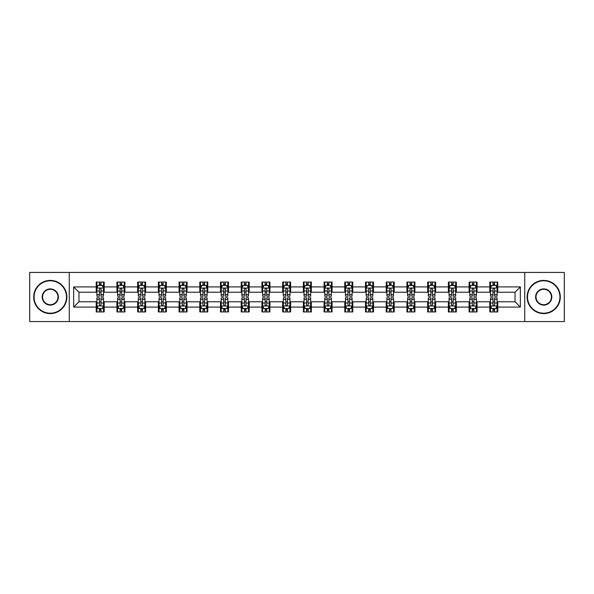<?xml version="1.0" encoding="UTF-8"?>
<svg xmlns="http://www.w3.org/2000/svg" width="594" height="594" viewBox="0 0 594 594"><rect width="100%" height="100%" fill="white"/><g stroke="black" fill="none" stroke-linecap="round" stroke-linejoin="round"><path stroke-width="0.89" d="M524.732 321.562L564.3 321.562L564.3 272.438L524.732 272.438L524.732 321.562L69.268 321.562L69.268 272.438L29.7 272.438L29.7 321.562L69.268 321.562M524.732 272.438L69.268 272.438M497.772 286.909L497.772 282.061L489.805 282.061L489.805 286.909L477.056 286.909L477.056 282.061L469.089 282.061L469.089 286.909L456.348 286.909L456.348 282.061L448.373 282.061L448.373 286.909L435.632 286.909L435.632 282.061L427.665 282.061L427.665 286.909L414.916 286.909L414.916 282.061L406.949 282.061L406.949 286.909L394.201 286.909L394.201 282.061L386.234 282.061L386.234 286.909L373.485 286.909L373.485 282.061L365.518 282.061L365.518 286.909L352.769 286.909L352.769 282.061L344.802 282.061L344.802 286.909L332.053 286.909L332.053 282.061L324.086 282.061L324.086 286.909L311.338 286.909L311.338 282.061L303.371 282.061L303.371 286.909L290.629 286.909L290.629 282.061L282.662 282.061L282.662 286.909L269.914 286.909L269.914 282.061L261.947 282.061L261.947 286.909L249.198 286.909L249.198 282.061L241.231 282.061L241.231 286.909L228.482 286.909L228.482 282.061L220.515 282.061L220.515 286.909L207.766 286.909L207.766 282.061L199.799 282.061L199.799 286.909L187.051 286.909L187.051 282.061L179.084 282.061L179.084 286.909L166.335 286.909L166.335 282.061L158.368 282.061L158.368 286.909L145.627 286.909L145.627 282.061L137.652 282.061L137.652 286.909L124.911 286.909L124.911 282.061L116.944 282.061L116.944 286.909L104.195 286.909L104.195 282.061L96.228 282.061L96.228 286.909L73.656 286.909L73.656 307.091L78.965 301.782L96.228 301.782L96.228 311.939L104.195 311.939L104.195 301.782L116.944 301.782L116.944 311.939L124.911 311.939L124.911 301.782L137.652 301.782L137.652 311.939L145.627 311.939L145.627 301.782L158.368 301.782L158.368 311.939L166.335 311.939L166.335 301.782L179.084 301.782L179.084 311.939L187.051 311.939L187.051 301.782L199.799 301.782L199.799 311.939L207.766 311.939L207.766 301.782L220.515 301.782L220.515 311.939L228.482 311.939L228.482 301.782L241.231 301.782L241.231 311.939L249.198 311.939L249.198 301.782L261.947 301.782L261.947 311.939L269.914 311.939L269.914 301.782L282.662 301.782L282.662 311.939L290.629 311.939L290.629 301.782L303.371 301.782L303.371 311.939L311.338 311.939L311.338 301.782L324.086 301.782L324.086 311.939L332.053 311.939L332.053 301.782L344.802 301.782L344.802 311.939L352.769 311.939L352.769 301.782L365.518 301.782L365.518 311.939L373.485 311.939L373.485 301.782L386.234 301.782L386.234 311.939L394.201 311.939L394.201 301.782L406.949 301.782L406.949 311.939L414.916 311.939L414.916 301.782L427.665 301.782L427.665 311.939L435.632 311.939L435.632 301.782L448.373 301.782L448.373 311.939L456.348 311.939L456.348 301.782L469.089 301.782L469.089 311.939L477.056 311.939L477.056 301.782L489.805 301.782L489.805 311.939L497.772 311.939L497.772 301.782L515.035 301.782L515.035 292.218L497.772 292.218L497.772 286.909L520.344 286.909L520.344 307.091L497.772 307.091M489.805 307.091L477.056 307.091M469.089 307.091L456.348 307.091M448.373 307.091L435.632 307.091M427.665 307.091L414.916 307.091M406.949 307.091L394.201 307.091M386.234 307.091L373.485 307.091M365.518 307.091L352.769 307.091M344.802 307.091L332.053 307.091M324.086 307.091L311.338 307.091M303.371 307.091L290.629 307.091M282.662 307.091L269.914 307.091M261.947 307.091L249.198 307.091M241.231 307.091L228.482 307.091M220.515 307.091L207.766 307.091M199.799 307.091L187.051 307.091M179.084 307.091L166.335 307.091M158.368 307.091L145.627 307.091M137.652 307.091L124.911 307.091M116.944 307.091L104.195 307.091M96.228 307.091L73.656 307.091M489.805 286.909L489.805 292.218L477.056 292.218L477.056 286.909M469.089 286.909L469.089 292.218L456.348 292.218L456.348 286.909M448.373 286.909L448.373 292.218L435.632 292.218L435.632 286.909M427.665 286.909L427.665 292.218L414.916 292.218L414.916 286.909M406.949 286.909L406.949 292.218L394.201 292.218L394.201 286.909M386.234 286.909L386.234 292.218L373.485 292.218L373.485 286.909M365.518 286.909L365.518 292.218L352.769 292.218L352.769 286.909M344.802 286.909L344.802 292.218L332.053 292.218L332.053 286.909M324.086 286.909L324.086 292.218L311.338 292.218L311.338 286.909M303.371 286.909L303.371 292.218L290.629 292.218L290.629 286.909M282.662 286.909L282.662 292.218L269.914 292.218L269.914 286.909M261.947 286.909L261.947 292.218L249.198 292.218L249.198 286.909M241.231 286.909L241.231 292.218L228.482 292.218L228.482 286.909M220.515 286.909L220.515 292.218L207.766 292.218L207.766 286.909M199.799 286.909L199.799 292.218L187.051 292.218L187.051 286.909M179.084 286.909L179.084 292.218L166.335 292.218L166.335 286.909M158.368 286.909L158.368 292.218L145.627 292.218L145.627 286.909M137.652 286.909L137.652 292.218L124.911 292.218L124.911 286.909M116.944 286.909L116.944 292.218L104.195 292.218L104.195 286.909M96.228 286.909L96.228 292.218L78.965 292.218L73.656 286.909M78.965 292.218L78.965 301.782M520.344 307.091L515.035 301.782M515.035 292.218L520.344 286.909M96.228 285.38L96.889 285.38M99.413 285.38L101.01 285.38M103.527 285.38L104.195 285.38M96.228 292.085L96.889 292.085M99.413 292.085L101.01 292.085M103.527 292.085L104.195 292.085M96.228 301.915L96.889 301.915M99.413 301.915L101.01 301.915M103.527 301.915L104.195 301.915M96.228 308.62L96.889 308.62M99.413 308.62L101.01 308.62M103.527 308.62L104.195 308.62M116.944 301.915L117.605 301.915M120.129 301.915L121.718 301.915M124.243 301.915L124.911 301.915M116.944 308.62L117.605 308.62M120.129 308.62L121.718 308.62M124.243 308.62L124.911 308.62M116.944 285.38L117.605 285.38M120.129 285.38L121.718 285.38M124.243 285.38L124.911 285.38M116.944 292.085L117.605 292.085M120.129 292.085L121.718 292.085M124.243 292.085L124.911 292.085M137.652 301.915L138.32 301.915M140.845 301.915L142.434 301.915M144.958 301.915L145.627 301.915M137.652 308.62L138.32 308.62M140.845 308.62L142.434 308.62M144.958 308.62L145.627 308.62M137.652 285.38L138.32 285.38M140.845 285.38L142.434 285.38M144.958 285.38L145.627 285.38M137.652 292.085L138.32 292.085M140.845 292.085L142.434 292.085M144.958 292.085L145.627 292.085M158.368 301.915L159.036 301.915M161.561 301.915L163.15 301.915M165.674 301.915L166.335 301.915M158.368 308.62L159.036 308.62M161.561 308.62L163.15 308.62M165.674 308.62L166.335 308.62M158.368 285.38L159.036 285.38M161.561 285.38L163.15 285.38M165.674 285.38L166.335 285.38M158.368 292.085L159.036 292.085M161.561 292.085L163.15 292.085M165.674 292.085L166.335 292.085M179.084 301.915L179.752 301.915M182.269 301.915L183.865 301.915M186.39 301.915L187.051 301.915M179.084 308.62L179.752 308.62M182.269 308.62L183.865 308.62M186.39 308.62L187.051 308.62M179.084 285.38L179.752 285.38M182.269 285.38L183.865 285.38M186.39 285.38L187.051 285.38M179.084 292.085L179.752 292.085M182.269 292.085L183.865 292.085M186.39 292.085L187.051 292.085M199.799 301.915L200.468 301.915M202.985 301.915L204.581 301.915M207.106 301.915L207.766 301.915M199.799 308.62L200.468 308.62M202.985 308.62L204.581 308.62M207.106 308.62L207.766 308.62M199.799 285.38L200.468 285.38M202.985 285.38L204.581 285.38M207.106 285.38L207.766 285.38M199.799 292.085L200.468 292.085M202.985 292.085L204.581 292.085M207.106 292.085L207.766 292.085M220.515 301.915L221.176 301.915M223.7 301.915L225.297 301.915M227.821 301.915L228.482 301.915M220.515 308.62L221.176 308.62M223.7 308.62L225.297 308.62M227.821 308.62L228.482 308.62M220.515 285.38L221.176 285.38M223.7 285.38L225.297 285.38M227.821 285.38L228.482 285.38M220.515 292.085L221.176 292.085M223.7 292.085L225.297 292.085M227.821 292.085L228.482 292.085M241.231 301.915L241.892 301.915M244.416 301.915L246.013 301.915M248.53 301.915L249.198 301.915M241.231 308.62L241.892 308.62M244.416 308.62L246.013 308.62M248.53 308.62L249.198 308.62M241.231 285.38L241.892 285.38M244.416 285.38L246.013 285.38M248.53 285.38L249.198 285.38M241.231 292.085L241.892 292.085M244.416 292.085L246.013 292.085M248.53 292.085L249.198 292.085M261.947 301.915L262.607 301.915M265.132 301.915L266.728 301.915M269.245 301.915L269.914 301.915M261.947 308.62L262.607 308.62M265.132 308.62L266.728 308.62M269.245 308.62L269.914 308.62M261.947 285.38L262.607 285.38M265.132 285.38L266.728 285.38M269.245 285.38L269.914 285.38M261.947 292.085L262.607 292.085M265.132 292.085L266.728 292.085M269.245 292.085L269.914 292.085M282.662 301.915L283.323 301.915M285.848 301.915L287.437 301.915M289.961 301.915L290.629 301.915M282.662 308.62L283.323 308.62M285.848 308.62L287.437 308.62M289.961 308.62L290.629 308.62M282.662 285.38L283.323 285.38M285.848 285.38L287.437 285.38M289.961 285.38L290.629 285.38M282.662 292.085L283.323 292.085M285.848 292.085L287.437 292.085M289.961 292.085L290.629 292.085M303.371 301.915L304.039 301.915M306.563 301.915L308.152 301.915M310.677 301.915L311.338 301.915M303.371 308.62L304.039 308.62M306.563 308.62L308.152 308.62M310.677 308.62L311.338 308.62M303.371 285.38L304.039 285.38M306.563 285.38L308.152 285.38M310.677 285.38L311.338 285.38M303.371 292.085L304.039 292.085M306.563 292.085L308.152 292.085M310.677 292.085L311.338 292.085M324.086 301.915L324.755 301.915M327.272 301.915L328.868 301.915M331.393 301.915L332.053 301.915M324.086 308.62L324.755 308.62M327.272 308.62L328.868 308.62M331.393 308.62L332.053 308.62M324.086 285.38L324.755 285.38M327.272 285.38L328.868 285.38M331.393 285.38L332.053 285.38M324.086 292.085L324.755 292.085M327.272 292.085L328.868 292.085M331.393 292.085L332.053 292.085M344.802 301.915L345.47 301.915M347.987 301.915L349.584 301.915M352.108 301.915L352.769 301.915M344.802 308.62L345.47 308.62M347.987 308.62L349.584 308.62M352.108 308.62L352.769 308.62M344.802 285.38L345.47 285.38M347.987 285.38L349.584 285.38M352.108 285.38L352.769 285.38M344.802 292.085L345.47 292.085M347.987 292.085L349.584 292.085M352.108 292.085L352.769 292.085M365.518 301.915L366.179 301.915M368.703 301.915L370.3 301.915M372.824 301.915L373.485 301.915M365.518 308.62L366.179 308.62M368.703 308.62L370.3 308.62M372.824 308.62L373.485 308.62M365.518 285.38L366.179 285.38M368.703 285.38L370.3 285.38M372.824 285.38L373.485 285.38M365.518 292.085L366.179 292.085M368.703 292.085L370.3 292.085M372.824 292.085L373.485 292.085M386.234 301.915L386.894 301.915M389.419 301.915L391.015 301.915M393.532 301.915L394.201 301.915M386.234 308.62L386.894 308.62M389.419 308.62L391.015 308.62M393.532 308.62L394.201 308.62M386.234 285.38L386.894 285.38M389.419 285.38L391.015 285.38M393.532 285.38L394.201 285.38M386.234 292.085L386.894 292.085M389.419 292.085L391.015 292.085M393.532 292.085L394.201 292.085M406.949 301.915L407.61 301.915M410.135 301.915L411.731 301.915M414.248 301.915L414.916 301.915M406.949 308.62L407.61 308.62M410.135 308.62L411.731 308.62M414.248 308.62L414.916 308.62M406.949 285.38L407.61 285.38M410.135 285.38L411.731 285.38M414.248 285.38L414.916 285.38M406.949 292.085L407.61 292.085M410.135 292.085L411.731 292.085M414.248 292.085L414.916 292.085M427.665 301.915L428.326 301.915M430.85 301.915L432.439 301.915M434.964 301.915L435.632 301.915M427.665 308.62L428.326 308.62M430.85 308.62L432.439 308.62M434.964 308.62L435.632 308.62M427.665 285.38L428.326 285.38M430.85 285.38L432.439 285.38M434.964 285.38L435.632 285.38M427.665 292.085L428.326 292.085M430.85 292.085L432.439 292.085M434.964 292.085L435.632 292.085M448.373 301.915L449.042 301.915M451.566 301.915L453.155 301.915M455.68 301.915L456.348 301.915M448.373 308.62L449.042 308.62M451.566 308.62L453.155 308.62M455.68 308.62L456.348 308.62M448.373 285.38L449.042 285.38M451.566 285.38L453.155 285.38M455.68 285.38L456.348 285.38M448.373 292.085L449.042 292.085M451.566 292.085L453.155 292.085M455.68 292.085L456.348 292.085M469.089 301.915L469.757 301.915M472.282 301.915L473.871 301.915M476.395 301.915L477.056 301.915M469.089 308.62L469.757 308.62M472.282 308.62L473.871 308.62M476.395 308.62L477.056 308.62M469.089 285.38L469.757 285.38M472.282 285.38L473.871 285.38M476.395 285.38L477.056 285.38M469.089 292.085L469.757 292.085M472.282 292.085L473.871 292.085M476.395 292.085L477.056 292.085M489.805 301.915L490.473 301.915M492.99 301.915L494.587 301.915M497.111 301.915L497.772 301.915M489.805 308.62L490.473 308.62M492.99 308.62L494.587 308.62M497.111 308.62L497.772 308.62M489.805 285.38L490.473 285.38M492.99 285.38L494.587 285.38M497.111 285.38L497.772 285.38M489.805 292.085L490.473 292.085M492.99 292.085L494.587 292.085M497.111 292.085L497.772 292.085M101.01 283.791L99.413 283.791M103.527 294.535L101.01 294.535L101.01 296.206L103.527 296.206L103.527 288.105L102.205 285.447L98.218 285.447L96.889 288.105L96.889 296.206L99.413 296.206L99.413 294.535L96.889 294.535M96.889 288.105L96.889 282.061M103.527 288.105L103.527 282.061M99.413 285.447L99.413 282.061M101.01 282.061L101.01 285.447M101.01 294.535L101.01 289.1C100.475 288.075 99.948 288.075 99.413 289.1L99.413 294.535M99.413 310.209L101.01 310.209M96.889 299.465L99.413 299.465L99.413 297.794L96.889 297.794L96.889 305.895L98.218 308.553L102.205 308.553L103.527 305.895L103.527 297.794L101.01 297.794L101.01 299.465L103.527 299.465M103.527 305.895L103.527 311.939M96.889 305.895L96.889 311.939M101.01 308.553L101.01 311.939M99.413 311.939L99.413 308.553M99.413 299.465L99.413 304.9C99.941 305.925 100.475 305.925 101.01 304.9L101.01 299.465M50.282 280.799A16.201 16.201 0 0 0 34.081 297A16.201 16.201 0 0 0 50.282 313.201A16.201 16.201 0 0 0 66.483 297A16.201 16.201 0 0 0 50.282 280.799M50.282 313.595A16.595 16.595 0 0 1 33.687 297A16.595 16.595 0 0 1 50.282 280.405A16.595 16.595 0 0 1 66.877 297A16.595 16.595 0 0 1 50.282 313.595M50.282 288.899A8.101 8.101 0 0 1 58.383 297A8.101 8.101 0 0 1 50.282 305.101A8.101 8.101 0 0 1 42.181 297A8.101 8.101 0 0 1 50.282 288.899M50.282 304.7A7.7 7.7 0 0 0 57.982 297A7.7 7.7 0 0 0 50.282 289.3A7.7 7.7 0 0 0 42.582 297A7.7 7.7 0 0 0 50.282 304.7M543.718 280.799A16.201 16.201 0 0 0 527.517 297A16.201 16.201 0 0 0 543.718 313.201A16.201 16.201 0 0 0 559.919 297A16.201 16.201 0 0 0 543.718 280.799M543.718 313.595A16.595 16.595 0 0 1 527.123 297A16.595 16.595 0 0 1 543.718 280.405A16.595 16.595 0 0 1 560.313 297A16.595 16.595 0 0 1 543.718 313.595M543.718 288.899A8.101 8.101 0 0 1 551.819 297A8.101 8.101 0 0 1 543.718 305.101A8.101 8.101 0 0 1 535.617 297A8.101 8.101 0 0 1 543.718 288.899M543.718 304.7A7.7 7.7 0 0 0 551.418 297A7.7 7.7 0 0 0 543.718 289.3A7.7 7.7 0 0 0 536.018 297A7.7 7.7 0 0 0 543.718 304.7M121.718 283.791L120.129 283.791M124.243 294.535L121.718 294.535L121.718 296.206L124.243 296.206L124.243 288.105L122.913 285.447L118.934 285.447L117.605 288.105L117.605 296.206L120.129 296.206L120.129 294.535L117.605 294.535M117.605 288.105L117.605 282.061M124.243 288.105L124.243 282.061M120.129 285.447L120.129 282.061M121.718 282.061L121.718 285.447M121.718 294.535L121.718 289.1C121.191 288.075 120.656 288.075 120.129 289.1L120.129 294.535M142.434 283.791L140.845 283.791M144.958 294.535L142.434 294.535L142.434 296.206L144.958 296.206L144.958 288.105L143.629 285.447L139.649 285.447L138.32 288.105L138.32 296.206L140.845 296.206L140.845 294.535L138.32 294.535M138.32 288.105L138.32 282.061M144.958 288.105L144.958 282.061M140.845 285.447L140.845 282.061M142.434 282.061L142.434 285.447M142.434 294.535L142.434 289.1C141.907 288.075 141.372 288.075 140.845 289.1L140.845 294.535M120.129 310.209L121.718 310.209M117.605 299.465L120.129 299.465L120.129 297.794L117.605 297.794L117.605 305.895L118.934 308.553L122.913 308.553L124.243 305.895L124.243 297.794L121.718 297.794L121.718 299.465L124.243 299.465M124.243 305.895L124.243 311.939M117.605 305.895L117.605 311.939M121.718 308.553L121.718 311.939M120.129 311.939L120.129 308.553M120.129 299.465L120.129 304.9C120.656 305.925 121.191 305.925 121.718 304.9L121.718 299.465M140.845 310.209L142.434 310.209M138.32 299.465L140.845 299.465L140.845 297.794L138.32 297.794L138.32 305.895L139.649 308.553L143.629 308.553L144.958 305.895L144.958 297.794L142.434 297.794L142.434 299.465L144.958 299.465M144.958 305.895L144.958 311.939M138.32 305.895L138.32 311.939M142.434 308.553L142.434 311.939M140.845 311.939L140.845 308.553M140.845 299.465L140.845 304.9C141.372 305.925 141.907 305.925 142.434 304.9L142.434 299.465M163.15 283.791L161.561 283.791M165.674 294.535L163.15 294.535L163.15 296.206L165.674 296.206L165.674 288.105L164.345 285.447L160.365 285.447L159.036 288.105L159.036 296.206L161.561 296.206L161.561 294.535L159.036 294.535M159.036 288.105L159.036 282.061M165.674 288.105L165.674 282.061M161.561 285.447L161.561 282.061M163.15 282.061L163.15 285.447M163.15 294.535L163.15 289.1C162.622 288.075 162.088 288.075 161.561 289.1L161.561 294.535M183.865 283.791L182.269 283.791M186.39 294.535L183.865 294.535L183.865 296.206L186.39 296.206L186.39 288.105L185.061 285.447L181.073 285.447L179.752 288.105L179.752 296.206L182.269 296.206L182.269 294.535L179.752 294.535M179.752 288.105L179.752 282.061M186.39 288.105L186.39 282.061M182.269 285.447L182.269 282.061M183.865 282.061L183.865 285.447M183.865 294.535L183.865 289.1C183.338 288.075 182.804 288.075 182.269 289.1L182.269 294.535M204.581 283.791L202.985 283.791M207.106 294.535L204.581 294.535L204.581 296.206L207.106 296.206L207.106 288.105L205.776 285.447L201.789 285.447L200.468 288.105L200.468 296.206L202.985 296.206L202.985 294.535L200.468 294.535M200.468 288.105L200.468 282.061M207.106 288.105L207.106 282.061M202.985 285.447L202.985 282.061M204.581 282.061L204.581 285.447M204.581 294.535L204.581 289.1C204.046 288.075 203.519 288.075 202.985 289.1L202.985 294.535M161.561 310.209L163.15 310.209M159.036 299.465L161.561 299.465L161.561 297.794L159.036 297.794L159.036 305.895L160.365 308.553L164.345 308.553L165.674 305.895L165.674 297.794L163.15 297.794L163.15 299.465L165.674 299.465M165.674 305.895L165.674 311.939M159.036 305.895L159.036 311.939M163.15 308.553L163.15 311.939M161.561 311.939L161.561 308.553M161.561 299.465L161.561 304.9C162.088 305.925 162.622 305.925 163.15 304.9L163.15 299.465M182.269 310.209L183.865 310.209M179.752 299.465L182.269 299.465L182.269 297.794L179.752 297.794L179.752 305.895L181.073 308.553L185.061 308.553L186.39 305.895L186.39 297.794L183.865 297.794L183.865 299.465L186.39 299.465M186.39 305.895L186.39 311.939M179.752 305.895L179.752 311.939M183.865 308.553L183.865 311.939M182.269 311.939L182.269 308.553M182.269 299.465L182.269 304.9C182.804 305.925 183.331 305.925 183.865 304.9L183.865 299.465M202.985 310.209L204.581 310.209M200.468 299.465L202.985 299.465L202.985 297.794L200.468 297.794L200.468 305.895L201.789 308.553L205.776 308.553L207.106 305.895L207.106 297.794L204.581 297.794L204.581 299.465L207.106 299.465M207.106 305.895L207.106 311.939M200.468 305.895L200.468 311.939M204.581 308.553L204.581 311.939M202.985 311.939L202.985 308.553M202.985 299.465L202.985 304.9C203.519 305.925 204.046 305.925 204.581 304.9L204.581 299.465M223.7 310.209L225.297 310.209M221.176 299.465L223.7 299.465L223.7 297.794L221.176 297.794L221.176 305.895L222.505 308.553L226.492 308.553L227.821 305.895L227.821 297.794L225.297 297.794L225.297 299.465L227.821 299.465M227.821 305.895L227.821 311.939M221.176 305.895L221.176 311.939M225.297 308.553L225.297 311.939M223.7 311.939L223.7 308.553M223.7 299.465L223.7 304.9C224.235 305.925 224.762 305.925 225.297 304.9L225.297 299.465M244.416 310.209L246.013 310.209M241.892 299.465L244.416 299.465L244.416 297.794L241.892 297.794L241.892 305.895L243.221 308.553L247.208 308.553L248.53 305.895L248.53 297.794L246.013 297.794L246.013 299.465L248.53 299.465M248.53 305.895L248.53 311.939M241.892 305.895L241.892 311.939M246.013 308.553L246.013 311.939M244.416 311.939L244.416 308.553M244.416 299.465L244.416 304.9C244.943 305.925 245.478 305.925 246.013 304.9L246.013 299.465M265.132 310.209L266.728 310.209M262.607 299.465L265.132 299.465L265.132 297.794L262.607 297.794L262.607 305.895L263.936 308.553L267.916 308.553L269.245 305.895L269.245 297.794L266.728 297.794L266.728 299.465L269.245 299.465M269.245 305.895L269.245 311.939M262.607 305.895L262.607 311.939M266.728 308.553L266.728 311.939M265.132 311.939L265.132 308.553M265.132 299.465L265.132 304.9C265.659 305.925 266.194 305.925 266.728 304.9L266.728 299.465M285.848 310.209L287.437 310.209M283.323 299.465L285.848 299.465L285.848 297.794L283.323 297.794L283.323 305.895L284.652 308.553L288.632 308.553L289.961 305.895L289.961 297.794L287.437 297.794L287.437 299.465L289.961 299.465M289.961 305.895L289.961 311.939M283.323 305.895L283.323 311.939M287.437 308.553L287.437 311.939M285.848 311.939L285.848 308.553M285.848 299.465L285.848 304.9C286.375 305.925 286.909 305.925 287.437 304.9L287.437 299.465M306.563 310.209L308.152 310.209M304.039 299.465L306.563 299.465L306.563 297.794L304.039 297.794L304.039 305.895L305.368 308.553L309.348 308.553L310.677 305.895L310.677 297.794L308.152 297.794L308.152 299.465L310.677 299.465M310.677 305.895L310.677 311.939M304.039 305.895L304.039 311.939M308.152 308.553L308.152 311.939M306.563 311.939L306.563 308.553M306.563 299.465L306.563 304.9C307.091 305.925 307.625 305.925 308.152 304.9L308.152 299.465M327.272 310.209L328.868 310.209M324.755 299.465L327.272 299.465L327.272 297.794L324.755 297.794L324.755 305.895L326.084 308.553L330.064 308.553L331.393 305.895L331.393 297.794L328.868 297.794L328.868 299.465L331.393 299.465M331.393 305.895L331.393 311.939M324.755 305.895L324.755 311.939M328.868 308.553L328.868 311.939M327.272 311.939L327.272 308.553M327.272 299.465L327.272 304.9C327.806 305.925 328.334 305.925 328.868 304.9L328.868 299.465M347.987 310.209L349.584 310.209M345.47 299.465L347.987 299.465L347.987 297.794L345.47 297.794L345.47 305.895L346.792 308.553L350.779 308.553L352.108 305.895L352.108 297.794L349.584 297.794L349.584 299.465L352.108 299.465M352.108 305.895L352.108 311.939M345.47 305.895L345.47 311.939M349.584 308.553L349.584 311.939M347.987 311.939L347.987 308.553M347.987 299.465L347.987 304.9C348.522 305.925 349.049 305.925 349.584 304.9L349.584 299.465M368.703 310.209L370.3 310.209M366.179 299.465L368.703 299.465L368.703 297.794L366.179 297.794L366.179 305.895L367.508 308.553L371.495 308.553L372.824 305.895L372.824 297.794L370.3 297.794L370.3 299.465L372.824 299.465M372.824 305.895L372.824 311.939M366.179 305.895L366.179 311.939M370.3 308.553L370.3 311.939M368.703 311.939L368.703 308.553M368.703 299.465L368.703 304.9C369.238 305.925 369.765 305.925 370.3 304.9L370.3 299.465M389.419 310.209L391.015 310.209M386.894 299.465L389.419 299.465L389.419 297.794L386.894 297.794L386.894 305.895L388.224 308.553L392.211 308.553L393.532 305.895L393.532 297.794L391.015 297.794L391.015 299.465L393.532 299.465M393.532 305.895L393.532 311.939M386.894 305.895L386.894 311.939M391.015 308.553L391.015 311.939M389.419 311.939L389.419 308.553M389.419 299.465L389.419 304.9C389.954 305.925 390.481 305.925 391.015 304.9L391.015 299.465M410.135 310.209L411.731 310.209M407.61 299.465L410.135 299.465L410.135 297.794L407.61 297.794L407.61 305.895L408.939 308.553L412.927 308.553L414.248 305.895L414.248 297.794L411.731 297.794L411.731 299.465L414.248 299.465M414.248 305.895L414.248 311.939M407.61 305.895L407.61 311.939M411.731 308.553L411.731 311.939M410.135 311.939L410.135 308.553M410.135 299.465L410.135 304.9C410.662 305.925 411.197 305.925 411.731 304.9L411.731 299.465M430.85 310.209L432.439 310.209M428.326 299.465L430.85 299.465L430.85 297.794L428.326 297.794L428.326 305.895L429.655 308.553L433.635 308.553L434.964 305.895L434.964 297.794L432.439 297.794L432.439 299.465L434.964 299.465M434.964 305.895L434.964 311.939M428.326 305.895L428.326 311.939M432.439 308.553L432.439 311.939M430.85 311.939L430.85 308.553M430.85 299.465L430.85 304.9C431.378 305.925 431.912 305.925 432.439 304.9L432.439 299.465M225.297 283.791L223.7 283.791M227.821 294.535L225.297 294.535L225.297 296.206L227.821 296.206L227.821 288.105L226.492 285.447L222.505 285.447L221.176 288.105L221.176 296.206L223.7 296.206L223.7 294.535L221.176 294.535M221.176 288.105L221.176 282.061M227.821 288.105L227.821 282.061M223.7 285.447L223.7 282.061M225.297 282.061L225.297 285.447M225.297 294.535L225.297 289.1C224.762 288.075 224.235 288.075 223.7 289.1L223.7 294.535M246.013 283.791L244.416 283.791M248.53 294.535L246.013 294.535L246.013 296.206L248.53 296.206L248.53 288.105L247.208 285.447L243.221 285.447L241.892 288.105L241.892 296.206L244.416 296.206L244.416 294.535L241.892 294.535M241.892 288.105L241.892 282.061M248.53 288.105L248.53 282.061M244.416 285.447L244.416 282.061M246.013 282.061L246.013 285.447M246.013 294.535L246.013 289.1C245.478 288.075 244.951 288.075 244.416 289.1L244.416 294.535M266.728 283.791L265.132 283.791M269.245 294.535L266.728 294.535L266.728 296.206L269.245 296.206L269.245 288.105L267.916 285.447L263.936 285.447L262.607 288.105L262.607 296.206L265.132 296.206L265.132 294.535L262.607 294.535M262.607 288.105L262.607 282.061M269.245 288.105L269.245 282.061M265.132 285.447L265.132 282.061M266.728 282.061L266.728 285.447M266.728 294.535L266.728 289.1C266.194 288.075 265.667 288.075 265.132 289.1L265.132 294.535M287.437 283.791L285.848 283.791M289.961 294.535L287.437 294.535L287.437 296.206L289.961 296.206L289.961 288.105L288.632 285.447L284.652 285.447L283.323 288.105L283.323 296.206L285.848 296.206L285.848 294.535L283.323 294.535M283.323 288.105L283.323 282.061M289.961 288.105L289.961 282.061M285.848 285.447L285.848 282.061M287.437 282.061L287.437 285.447M287.437 294.535L287.437 289.1C286.909 288.075 286.375 288.075 285.848 289.1L285.848 294.535M308.152 283.791L306.563 283.791M310.677 294.535L308.152 294.535L308.152 296.206L310.677 296.206L310.677 288.105L309.348 285.447L305.368 285.447L304.039 288.105L304.039 296.206L306.563 296.206L306.563 294.535L304.039 294.535M304.039 288.105L304.039 282.061M310.677 288.105L310.677 282.061M306.563 285.447L306.563 282.061M308.152 282.061L308.152 285.447M308.152 294.535L308.152 289.1C307.625 288.075 307.091 288.075 306.563 289.1L306.563 294.535M328.868 283.791L327.272 283.791M331.393 294.535L328.868 294.535L328.868 296.206L331.393 296.206L331.393 288.105L330.064 285.447L326.084 285.447L324.755 288.105L324.755 296.206L327.272 296.206L327.272 294.535L324.755 294.535M324.755 288.105L324.755 282.061M331.393 288.105L331.393 282.061M327.272 285.447L327.272 282.061M328.868 282.061L328.868 285.447M328.868 294.535L328.868 289.1C328.341 288.075 327.806 288.075 327.272 289.1L327.272 294.535M349.584 283.791L347.987 283.791M352.108 294.535L349.584 294.535L349.584 296.206L352.108 296.206L352.108 288.105L350.779 285.447L346.792 285.447L345.47 288.105L345.47 296.206L347.987 296.206L347.987 294.535L345.47 294.535M345.47 288.105L345.47 282.061M352.108 288.105L352.108 282.061M347.987 285.447L347.987 282.061M349.584 282.061L349.584 285.447M349.584 294.535L349.584 289.1C349.057 288.075 348.522 288.075 347.987 289.1L347.987 294.535M370.3 283.791L368.703 283.791M372.824 294.535L370.3 294.535L370.3 296.206L372.824 296.206L372.824 288.105L371.495 285.447L367.508 285.447L366.179 288.105L366.179 296.206L368.703 296.206L368.703 294.535L366.179 294.535M366.179 288.105L366.179 282.061M372.824 288.105L372.824 282.061M368.703 285.447L368.703 282.061M370.3 282.061L370.3 285.447M370.3 294.535L370.3 289.1C369.765 288.075 369.238 288.075 368.703 289.1L368.703 294.535M391.015 283.791L389.419 283.791M393.532 294.535L391.015 294.535L391.015 296.206L393.532 296.206L393.532 288.105L392.211 285.447L388.224 285.447L386.894 288.105L386.894 296.206L389.419 296.206L389.419 294.535L386.894 294.535M386.894 288.105L386.894 282.061M393.532 288.105L393.532 282.061M389.419 285.447L389.419 282.061M391.015 282.061L391.015 285.447M391.015 294.535L391.015 289.1C390.481 288.075 389.954 288.075 389.419 289.1L389.419 294.535M411.731 283.791L410.135 283.791M414.248 294.535L411.731 294.535L411.731 296.206L414.248 296.206L414.248 288.105L412.927 285.447L408.939 285.447L407.61 288.105L407.61 296.206L410.135 296.206L410.135 294.535L407.61 294.535M407.61 288.105L407.61 282.061M414.248 288.105L414.248 282.061M410.135 285.447L410.135 282.061M411.731 282.061L411.731 285.447M411.731 294.535L411.731 289.1C411.197 288.075 410.669 288.075 410.135 289.1L410.135 294.535M432.439 283.791L430.85 283.791M434.964 294.535L432.439 294.535L432.439 296.206L434.964 296.206L434.964 288.105L433.635 285.447L429.655 285.447L428.326 288.105L428.326 296.206L430.85 296.206L430.85 294.535L428.326 294.535M428.326 288.105L428.326 282.061M434.964 288.105L434.964 282.061M430.85 285.447L430.85 282.061M432.439 282.061L432.439 285.447M432.439 294.535L432.439 289.1C431.912 288.075 431.378 288.075 430.85 289.1L430.85 294.535M453.155 283.791L451.566 283.791M455.68 294.535L453.155 294.535L453.155 296.206L455.68 296.206L455.68 288.105L454.351 285.447L450.371 285.447L449.042 288.105L449.042 296.206L451.566 296.206L451.566 294.535L449.042 294.535M449.042 288.105L449.042 282.061M455.68 288.105L455.68 282.061M451.566 285.447L451.566 282.061M453.155 282.061L453.155 285.447M453.155 294.535L453.155 289.1C452.628 288.075 452.093 288.075 451.566 289.1L451.566 294.535M451.566 310.209L453.155 310.209M449.042 299.465L451.566 299.465L451.566 297.794L449.042 297.794L449.042 305.895L450.371 308.553L454.351 308.553L455.68 305.895L455.68 297.794L453.155 297.794L453.155 299.465L455.68 299.465M455.68 305.895L455.68 311.939M449.042 305.895L449.042 311.939M453.155 308.553L453.155 311.939M451.566 311.939L451.566 308.553M451.566 299.465L451.566 304.9C452.093 305.925 452.628 305.925 453.155 304.9L453.155 299.465M473.871 283.791L472.282 283.791M476.395 294.535L473.871 294.535L473.871 296.206L476.395 296.206L476.395 288.105L475.066 285.447L471.087 285.447L469.757 288.105L469.757 296.206L472.282 296.206L472.282 294.535L469.757 294.535M469.757 288.105L469.757 282.061M476.395 288.105L476.395 282.061M472.282 285.447L472.282 282.061M473.871 282.061L473.871 285.447M473.871 294.535L473.871 289.1C473.344 288.075 472.809 288.075 472.282 289.1L472.282 294.535M472.282 310.209L473.871 310.209M469.757 299.465L472.282 299.465L472.282 297.794L469.757 297.794L469.757 305.895L471.087 308.553L475.066 308.553L476.395 305.895L476.395 297.794L473.871 297.794L473.871 299.465L476.395 299.465M476.395 305.895L476.395 311.939M469.757 305.895L469.757 311.939M473.871 308.553L473.871 311.939M472.282 311.939L472.282 308.553M472.282 299.465L472.282 304.9C472.809 305.925 473.344 305.925 473.871 304.9L473.871 299.465M494.587 283.791L492.99 283.791M497.111 294.535L494.587 294.535L494.587 296.206L497.111 296.206L497.111 288.105L495.782 285.447L491.795 285.447L490.473 288.105L490.473 296.206L492.99 296.206L492.99 294.535L490.473 294.535M490.473 288.105L490.473 282.061M497.111 288.105L497.111 282.061M492.99 285.447L492.99 282.061M494.587 282.061L494.587 285.447M494.587 294.535L494.587 289.1C494.06 288.075 493.525 288.075 492.99 289.1L492.99 294.535M492.99 310.209L494.587 310.209M490.473 299.465L492.99 299.465L492.99 297.794L490.473 297.794L490.473 305.895L491.795 308.553L495.782 308.553L497.111 305.895L497.111 297.794L494.587 297.794L494.587 299.465L497.111 299.465M497.111 305.895L497.111 311.939M490.473 305.895L490.473 311.939M494.587 308.553L494.587 311.939M492.99 311.939L492.99 308.553M492.99 299.465L492.99 304.9C493.525 305.925 494.052 305.925 494.587 304.9L494.587 299.465M103.497 288.038L96.926 288.038M96.889 285.61L98.136 285.61M102.279 285.61L103.527 285.61M99.413 290.978L96.889 290.978M103.527 290.978L101.01 290.978M101.01 284.63L99.413 284.63M96.926 305.962L103.497 305.962M103.527 308.39L102.279 308.39M98.136 308.39L96.889 308.39M101.01 303.022L103.527 303.022M96.889 303.022L99.413 303.022M99.413 309.37L101.01 309.37M124.213 288.038L117.642 288.038M117.605 285.61L118.852 285.61M122.995 285.61L124.243 285.61M120.129 290.978L117.605 290.978M124.243 290.978L121.718 290.978M121.718 284.63L120.129 284.63M144.929 288.038L138.35 288.038M138.32 285.61L139.568 285.61M143.711 285.61L144.958 285.61M140.845 290.978L138.32 290.978M144.958 290.978L142.434 290.978M142.434 284.63L140.845 284.63M117.642 305.962L124.213 305.962M124.243 308.39L122.995 308.39M118.852 308.39L117.605 308.39M121.718 303.022L124.243 303.022M117.605 303.022L120.129 303.022M120.129 309.37L121.718 309.37M138.35 305.962L144.929 305.962M144.958 308.39L143.711 308.39M139.568 308.39L138.32 308.39M142.434 303.022L144.958 303.022M138.32 303.022L140.845 303.022M140.845 309.37L142.434 309.37M165.637 288.038L159.066 288.038M159.036 285.61L160.283 285.61M164.427 285.61L165.674 285.61M161.561 290.978L159.036 290.978M165.674 290.978L163.15 290.978M163.15 284.63L161.561 284.63M186.353 288.038L179.782 288.038M179.752 285.61L180.999 285.61M185.142 285.61L186.39 285.61M182.269 290.978L179.752 290.978M186.39 290.978L183.865 290.978M183.865 284.63L182.269 284.63M207.068 288.038L200.497 288.038M200.468 285.61L201.715 285.61M205.858 285.61L207.106 285.61M202.985 290.978L200.468 290.978M207.106 290.978L204.581 290.978M204.581 284.63L202.985 284.63M159.066 305.962L165.637 305.962M165.674 308.39L164.427 308.39M160.283 308.39L159.036 308.39M163.15 303.022L165.674 303.022M159.036 303.022L161.561 303.022M161.561 309.37L163.15 309.37M179.782 305.962L186.353 305.962M186.39 308.39L185.142 308.39M180.999 308.39L179.752 308.39M183.865 303.022L186.39 303.022M179.752 303.022L182.269 303.022M182.269 309.37L183.865 309.37M200.497 305.962L207.068 305.962M207.106 308.39L205.858 308.39M201.715 308.39L200.468 308.39M204.581 303.022L207.106 303.022M200.468 303.022L202.985 303.022M202.985 309.37L204.581 309.37M221.213 305.962L227.784 305.962M227.821 308.39L226.566 308.39M222.423 308.39L221.176 308.39M225.297 303.022L227.821 303.022M221.176 303.022L223.7 303.022M223.7 309.37L225.297 309.37M241.929 305.962L248.5 305.962M248.53 308.39L247.282 308.39M243.139 308.39L241.892 308.39M246.013 303.022L248.53 303.022M241.892 303.022L244.416 303.022M244.416 309.37L246.013 309.37M262.645 305.962L269.216 305.962M269.245 308.39L267.998 308.39M263.855 308.39L262.607 308.39M266.728 303.022L269.245 303.022M262.607 303.022L265.132 303.022M265.132 309.37L266.728 309.37M283.353 305.962L289.931 305.962M289.961 308.39L288.714 308.39M284.571 308.39L283.323 308.39M287.437 303.022L289.961 303.022M283.323 303.022L285.848 303.022M285.848 309.37L287.437 309.37M304.069 305.962L310.647 305.962M310.677 308.39L309.429 308.39M305.286 308.39L304.039 308.39M308.152 303.022L310.677 303.022M304.039 303.022L306.563 303.022M306.563 309.37L308.152 309.37M324.784 305.962L331.355 305.962M331.393 308.39L330.145 308.39M326.002 308.39L324.755 308.39M328.868 303.022L331.393 303.022M324.755 303.022L327.272 303.022M327.272 309.37L328.868 309.37M345.5 305.962L352.071 305.962M352.108 308.39L350.861 308.39M346.718 308.39L345.47 308.39M349.584 303.022L352.108 303.022M345.47 303.022L347.987 303.022M347.987 309.37L349.584 309.37M366.216 305.962L372.787 305.962M372.824 308.39L371.577 308.39M367.434 308.39L366.179 308.39M370.3 303.022L372.824 303.022M366.179 303.022L368.703 303.022M368.703 309.37L370.3 309.37M386.932 305.962L393.503 305.962M393.532 308.39L392.285 308.39M388.142 308.39L386.894 308.39M391.015 303.022L393.532 303.022M386.894 303.022L389.419 303.022M389.419 309.37L391.015 309.37M407.647 305.962L414.218 305.962M414.248 308.39L413.001 308.39M408.858 308.39L407.61 308.39M411.731 303.022L414.248 303.022M407.61 303.022L410.135 303.022M410.135 309.37L411.731 309.37M428.363 305.962L434.934 305.962M434.964 308.39L433.717 308.39M429.573 308.39L428.326 308.39M432.439 303.022L434.964 303.022M428.326 303.022L430.85 303.022M430.85 309.37L432.439 309.37M227.784 288.038L221.213 288.038M221.176 285.61L222.423 285.61M226.566 285.61L227.821 285.61M223.7 290.978L221.176 290.978M227.821 290.978L225.297 290.978M225.297 284.63L223.7 284.63M248.5 288.038L241.929 288.038M241.892 285.61L243.139 285.61M247.282 285.61L248.53 285.61M244.416 290.978L241.892 290.978M248.53 290.978L246.013 290.978M246.013 284.63L244.416 284.63M269.216 288.038L262.645 288.038M262.607 285.61L263.855 285.61M267.998 285.61L269.245 285.61M265.132 290.978L262.607 290.978M269.245 290.978L266.728 290.978M266.728 284.63L265.132 284.63M289.931 288.038L283.353 288.038M283.323 285.61L284.571 285.61M288.714 285.61L289.961 285.61M285.848 290.978L283.323 290.978M289.961 290.978L287.437 290.978M287.437 284.63L285.848 284.63M310.647 288.038L304.069 288.038M304.039 285.61L305.286 285.61M309.429 285.61L310.677 285.61M306.563 290.978L304.039 290.978M310.677 290.978L308.152 290.978M308.152 284.63L306.563 284.63M331.355 288.038L324.784 288.038M324.755 285.61L326.002 285.61M330.145 285.61L331.393 285.61M327.272 290.978L324.755 290.978M331.393 290.978L328.868 290.978M328.868 284.63L327.272 284.63M352.071 288.038L345.5 288.038M345.47 285.61L346.718 285.61M350.861 285.61L352.108 285.61M347.987 290.978L345.47 290.978M352.108 290.978L349.584 290.978M349.584 284.63L347.987 284.63M372.787 288.038L366.216 288.038M366.179 285.61L367.434 285.61M371.577 285.61L372.824 285.61M368.703 290.978L366.179 290.978M372.824 290.978L370.3 290.978M370.3 284.63L368.703 284.63M393.503 288.038L386.932 288.038M386.894 285.61L388.142 285.61M392.285 285.61L393.532 285.61M389.419 290.978L386.894 290.978M393.532 290.978L391.015 290.978M391.015 284.63L389.419 284.63M414.218 288.038L407.647 288.038M407.61 285.61L408.858 285.61M413.001 285.61L414.248 285.61M410.135 290.978L407.61 290.978M414.248 290.978L411.731 290.978M411.731 284.63L410.135 284.63M434.934 288.038L428.363 288.038M428.326 285.61L429.573 285.61M433.717 285.61L434.964 285.61M430.85 290.978L428.326 290.978M434.964 290.978L432.439 290.978M432.439 284.63L430.85 284.63M455.65 288.038L449.071 288.038M449.042 285.61L450.289 285.61M454.432 285.61L455.68 285.61M451.566 290.978L449.042 290.978M455.68 290.978L453.155 290.978M453.155 284.63L451.566 284.63M449.071 305.962L455.65 305.962M455.68 308.39L454.432 308.39M450.289 308.39L449.042 308.39M453.155 303.022L455.68 303.022M449.042 303.022L451.566 303.022M451.566 309.37L453.155 309.37M476.358 288.038L469.787 288.038M469.757 285.61L471.005 285.61M475.148 285.61L476.395 285.61M472.282 290.978L469.757 290.978M476.395 290.978L473.871 290.978M473.871 284.63L472.282 284.63M469.787 305.962L476.358 305.962M476.395 308.39L475.148 308.39M471.005 308.39L469.757 308.39M473.871 303.022L476.395 303.022M469.757 303.022L472.282 303.022M472.282 309.37L473.871 309.37M497.074 288.038L490.503 288.038M490.473 285.61L491.721 285.61M495.864 285.61L497.111 285.61M492.99 290.978L490.473 290.978M497.111 290.978L494.587 290.978M494.587 284.63L492.99 284.63M490.503 305.962L497.074 305.962M497.111 308.39L495.864 308.39M491.721 308.39L490.473 308.39M494.587 303.022L497.111 303.022M490.473 303.022L492.99 303.022M492.99 309.37L494.587 309.37"/></g></svg>
